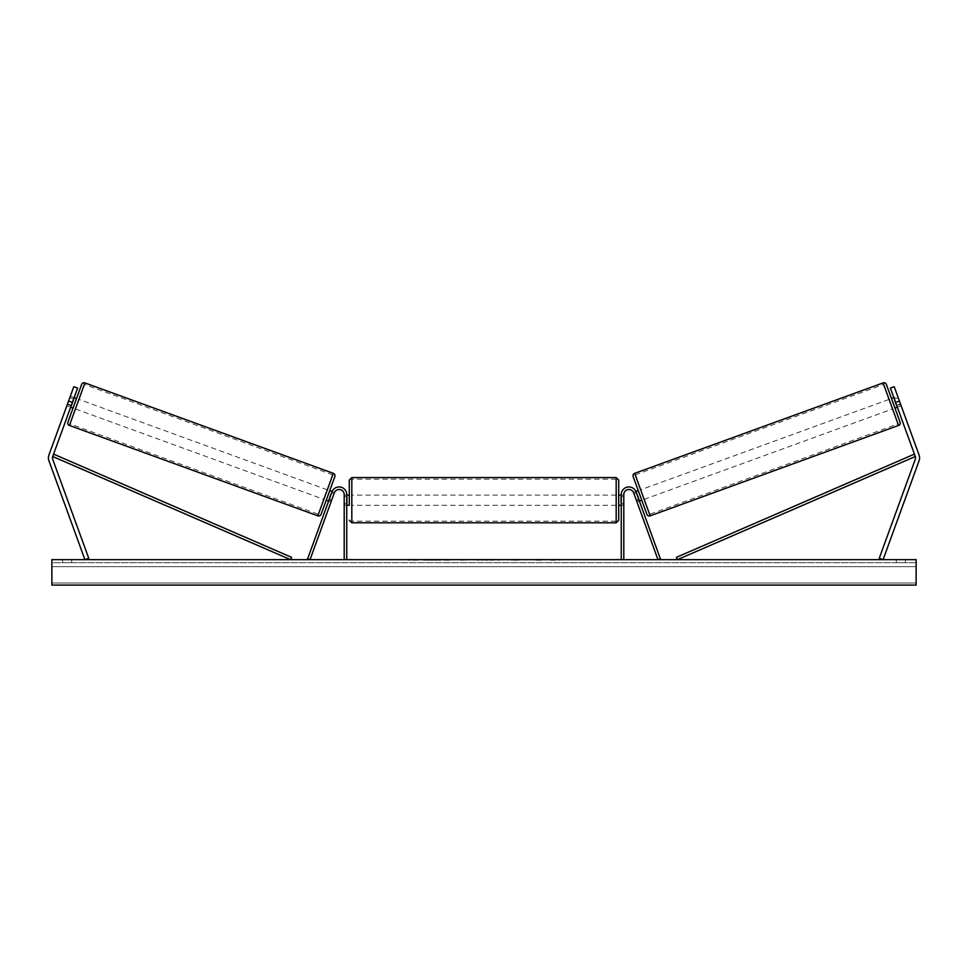 <?xml version="1.0" encoding="UTF-8"?>
<svg xmlns="http://www.w3.org/2000/svg" width="968" height="968" viewBox="0 0 968 968"><rect width="100%" height="100%" fill="white"/><g stroke="black" fill="none" stroke-linecap="round" stroke-linejoin="round"><path stroke-width="0.73" stroke-dasharray="4.84 3.63" d="M331.709 500.069L329.326 499.198L331.939 491.986L328.624 501.109L329.326 499.198L331.709 500.069L331.008 501.981L328.624 501.109L331.008 501.981L334.335 492.857L331.709 500.069M346.738 494.587A7.623 7.623 0 0 0 331.939 491.986L307.63 558.802L310.014 559.661L334.335 492.857A5.082 5.082 0 0 1 344.197 494.587A5.082 5.082 0 0 0 334.335 492.857A5.082 5.082 0 0 1 344.197 494.587L344.197 559.661L346.738 559.661L346.738 494.587A7.623 7.623 0 0 0 331.939 491.986A7.623 7.623 0 0 1 346.738 494.587L346.738 505.272L346.738 494.587M344.197 503.239L344.197 505.272L344.197 503.239L346.738 503.239L344.197 503.239M346.738 559.661L344.197 559.661M71.354 405.302L67.53 403.91L73.786 386.716L48.896 455.117A8.131 8.131 0 0 0 48.896 460.683L84.918 559.661L88.741 558.27L52.708 459.292A4.066 4.066 0 0 1 52.708 456.509L290.582 559.661L291.598 557.338L53.724 454.173L52.708 456.509L77.609 388.108L73.786 386.716L66.828 405.822L67.53 403.91L71.354 405.302L70.652 407.213L66.828 405.822L70.652 407.213L77.609 388.108L71.354 405.302M77.609 388.108L73.786 386.716L77.609 388.108M68.571 401.042L72.394 402.434M897.687 396.263L898.183 397.63L893.887 399.203L896.368 406.015L900.676 404.455L901.172 405.822L897.348 407.213L896.646 405.302L900.47 403.91L901.172 405.822L894.214 386.716L900.47 403.91L896.646 405.302L897.348 407.213L901.172 405.822L897.687 396.263L893.863 397.654M919.104 455.117A8.131 8.131 0 0 1 919.104 460.683L883.082 559.661L879.259 558.27L915.292 459.292A4.066 4.066 0 0 0 915.292 456.509L677.418 559.661L676.402 557.338L914.276 454.173L915.292 456.509L890.391 388.108L894.214 386.716L919.104 455.117M896.646 405.302L890.391 388.108L896.646 405.302M890.391 388.108L894.214 386.716L890.391 388.108M899.429 401.042L895.606 402.434M636.291 500.069L638.674 499.198L639.376 501.109L636.061 491.986L660.37 558.802L657.986 559.661L633.665 492.857L636.992 501.981L639.376 501.109L636.992 501.981L633.665 492.857A5.082 5.082 0 0 0 623.803 494.587A5.082 5.082 0 0 1 633.665 492.857A5.082 5.082 0 0 0 623.803 494.587L623.803 559.661L621.262 559.661L621.262 494.587A7.623 7.623 0 0 1 636.061 491.986L638.674 499.198L636.291 500.069M621.262 494.587A7.623 7.623 0 0 1 636.061 491.986A7.623 7.623 0 0 0 621.262 494.587L621.262 505.272L621.262 494.587M623.803 503.239L623.803 505.272L623.803 503.239L621.262 503.239L623.803 503.239M621.262 559.661L623.803 559.661M349.279 495.096L349.279 505.272M618.721 520.264L618.721 505.272M347.246 496.56L347.246 503.82L344.197 503.82L344.197 496.56L347.246 496.56L347.246 503.82L347.246 496.56M346.738 496.56L344.197 496.56L344.197 505.272L344.197 503.82L346.738 503.82M621.262 496.56L623.803 496.56L623.803 495.096L623.803 496.56L620.754 496.56L620.754 503.82L623.803 503.82L623.803 496.56L623.803 505.272L623.803 503.82L621.262 503.82M620.754 496.56L620.754 503.82L620.754 496.56M616.18 477.563L616.18 522.805M351.82 522.805L351.82 477.563M73.629 399.022L69.817 397.63L70.313 396.263L67.324 404.455L66.828 405.822L67.324 404.455L71.148 405.846M70.313 396.263L74.137 397.654M329.713 490.679L326.24 500.238L329.713 490.679M331.601 492.918L333.996 493.789L331.129 492.748L328.648 499.561L331.516 500.613L331.008 501.981L331.516 500.613L329.12 499.742M334.492 492.422L333.996 493.789L334.492 492.422L332.121 491.55M328.648 499.561L331.129 492.748L328.648 499.561M333.996 493.789L331.516 500.613L333.996 493.789M67.324 404.455L69.817 397.63L74.112 399.203L71.632 406.015L67.324 404.455M71.632 406.015L74.112 399.203L71.632 406.015M73.048 408.085L76.52 398.526M81.651 384.429L67.917 422.169M321.11 514.335L334.843 476.595M323.844 499.367L327.329 489.808L323.844 499.367L75.431 408.956L78.904 399.397L75.431 408.956M327.329 489.808L78.904 399.397M318.399 514.323L332.762 474.864L318.399 514.323L69.986 423.899L84.349 384.441L69.986 423.899M332.762 474.864L84.349 384.441M440.585 559.661L423.439 559.661L440.585 559.661M440.585 560.169L423.439 560.169L440.585 560.169M905.455 562.711L905.455 559.661L896.295 559.661L905.455 559.661L905.455 562.711L896.295 562.711L905.455 562.711M71.705 562.711L71.705 559.661L62.545 559.661L71.705 559.661L71.705 562.711L62.545 562.711L71.705 562.711M477.781 559.661L460.611 560.169L477.781 559.661M533.574 559.661L541.269 559.661M541.269 560.169L533.574 560.169M916.127 559.661L51.873 559.661L51.873 585.083L51.873 583.002L51.873 585.083L916.127 585.083L51.873 585.083L916.127 585.083L916.127 559.661M411.303 559.661L417.402 559.661L411.303 559.661M559.746 559.661L555.172 559.661M491.877 559.661L484 559.661M916.127 562.711L51.873 562.711L51.873 583.002L51.873 562.711L916.127 562.711L916.127 583.002L916.127 562.711M62.545 562.711L62.545 559.661L62.545 562.711M896.295 562.711L896.295 559.661L896.295 562.711M444.566 559.661L451.088 559.661M437.984 560.169L444.748 559.661L437.984 560.169M444.566 560.169L451.088 560.169M417.402 560.169L408.254 560.169L417.402 559.661M555.172 560.169L550.598 559.661M550.598 560.169L559.746 560.169M518.533 560.169L514.286 559.661M514.286 560.169L504.994 559.661L514.431 559.661M514.431 560.169L518.679 560.169M485.73 559.661L490.268 559.661M490.268 560.169L488.005 559.661M484 560.169L482.572 559.661M482.572 560.169L476.752 559.661M476.752 560.169L485.355 559.661M485.355 560.169L490.752 559.661M490.752 560.169L499.355 559.661M499.355 560.169L493.353 559.661M493.353 560.169L491.877 560.169M488.005 560.169L485.73 560.169M891.48 398.526L894.952 408.085L891.48 398.526M646.89 514.335L633.157 476.595M896.368 406.015L893.887 399.203L896.368 406.015M641.76 500.238L638.287 490.679L641.76 500.238M636.399 492.918L634.004 493.789L633.508 492.422L634.004 493.789L636.871 492.748L639.352 499.561L636.871 492.748L639.352 499.561L636.484 500.613L636.992 501.981L636.484 500.613L638.88 499.742M635.879 491.55L633.508 492.422M634.004 493.789L636.484 500.613L634.004 493.789M894.371 399.022L898.183 397.63L900.676 404.455L896.852 405.846M640.671 489.808L644.156 499.367L640.671 489.808L889.096 399.397L892.569 408.956L889.096 399.397M644.156 499.367L892.569 408.956M649.601 514.323L635.238 474.864L649.601 514.323L898.014 423.899L883.651 384.441L898.014 423.899M635.238 474.864L883.651 384.441M69.43 425.436L84.906 382.917M333.319 473.328L317.855 515.847M916.127 583.002L51.873 583.002L916.127 583.002M916.127 566.643L51.873 566.643L916.127 566.643M898.57 425.436L883.094 382.917M634.681 473.328L650.145 515.847M344.197 505.272L346.738 505.272L344.197 505.272M623.803 505.272L621.262 505.272L623.803 505.272M344.197 495.096L346.738 495.096M621.262 495.096L623.803 495.096M616.18 495.096L351.82 495.096M616.18 521.183L351.82 521.183M616.18 479.184L351.82 479.184M616.18 505.272L351.82 505.272"/><path stroke-width="1.45" d="M346.738 559.661L346.738 494.587A7.623 7.623 0 0 0 331.939 491.986L307.63 558.802L310.014 559.661L334.335 492.857A5.082 5.082 0 0 1 344.197 494.587L344.197 559.661M48.4 457.9A8.131 8.131 0 0 0 48.896 460.683L84.918 559.661L88.741 558.27L52.708 459.292A4.066 4.066 0 0 1 52.708 456.509L290.582 559.661L291.598 557.338L53.724 454.173L52.708 456.509L72.394 402.434L68.571 401.042L48.896 455.117A8.131 8.131 0 0 0 48.4 457.9M68.571 401.042L73.786 386.716L77.609 388.108L72.394 402.434M919.104 455.117A8.131 8.131 0 0 1 919.104 460.683L883.082 559.661L879.259 558.27L915.292 459.292A4.066 4.066 0 0 0 915.292 456.509L677.418 559.661L676.402 557.338L914.276 454.173L915.292 456.509L895.606 402.434L899.429 401.042L919.104 455.117M899.429 401.042L894.214 386.716L890.391 388.108L895.606 402.434M621.262 559.661L621.262 494.587A7.623 7.623 0 0 1 636.061 491.986L660.37 558.802L657.986 559.661L633.665 492.857A5.082 5.082 0 0 0 623.803 494.587L623.803 559.661M346.738 505.272L349.279 505.272L349.279 480.104L349.279 495.096L346.738 495.096M349.279 480.104L351.82 477.563L351.82 522.805L616.18 522.805L618.721 520.264L618.721 480.104L618.721 505.272L621.262 505.272M346.738 503.82L346.738 496.56M621.262 503.82L621.262 496.56M84.906 382.917L69.43 425.436A2.541 2.541 0 0 1 67.917 422.169L81.651 384.429A2.541 2.541 0 0 1 84.906 382.917L333.319 473.328A2.541 2.541 0 0 1 334.843 476.595L321.11 514.335A2.541 2.541 0 0 1 317.855 515.847L333.319 473.328M69.43 425.436L317.855 515.847M70.652 407.213L73.048 408.085L76.52 398.526L74.137 397.654M71.148 405.846L73.629 399.022M326.24 500.238L328.624 501.109M329.12 499.742L331.601 492.918M329.713 490.679L332.121 491.55M916.127 559.661L51.873 559.661L51.873 585.083L916.127 585.083L916.127 559.661M900.083 422.169L886.349 384.429L900.083 422.169A2.541 2.541 0 0 1 898.57 425.436L650.145 515.847L634.681 473.328A2.541 2.541 0 0 0 633.157 476.595L646.89 514.335A2.541 2.541 0 0 0 650.145 515.847M886.349 384.429A2.541 2.541 0 0 0 883.094 382.917L634.681 473.328M897.348 407.213L894.952 408.085M893.863 397.654L891.48 398.526M641.76 500.238L639.376 501.109M638.287 490.679L635.879 491.55M638.88 499.742L636.399 492.918M896.852 405.846L894.371 399.022M616.18 522.805L616.18 477.563L618.721 480.104M883.094 382.917L898.57 425.436M351.82 477.563L616.18 477.563M618.721 495.096L621.262 495.096M351.82 522.805L349.279 520.264"/></g></svg>
